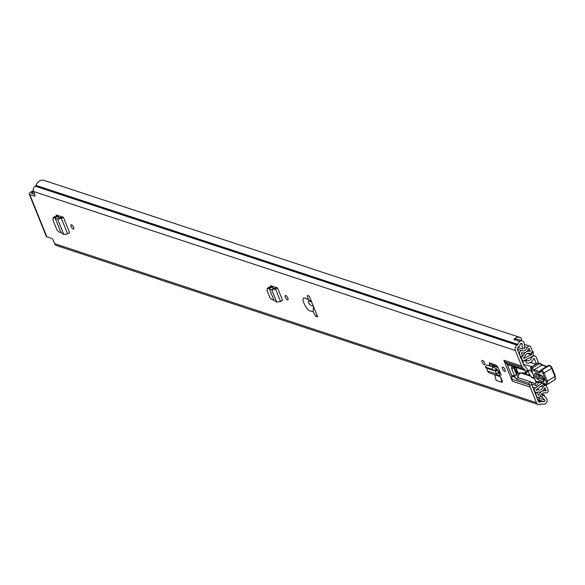 <?xml version="1.0" encoding="UTF-8"?>
<svg xmlns="http://www.w3.org/2000/svg" width="585" height="585" viewBox="0 0 585 585"><rect width="100%" height="100%" fill="white"/><g stroke="black" fill="none" stroke-linecap="round" stroke-linejoin="round"><path stroke-width="0.88" d="M287.835 298.036A2.501 0.936 58.7 0 1 287.886 299.761A2.501 0.936 58.7 0 1 285.326 297.209A2.501 0.936 58.7 0 1 285.283 295.483A2.501 0.936 58.7 0 1 287.835 298.036M71.136 226.527A2.501 0.936 58.7 0 1 71.092 224.801A2.501 0.936 58.7 0 1 73.644 227.353A2.501 0.936 58.7 0 1 73.688 229.079A2.501 0.936 58.7 0 1 71.136 226.527M482.216 362.181A2.501 0.936 58.7 0 1 482.172 360.455A2.501 0.936 58.7 0 1 484.724 363.007A2.501 0.936 58.7 0 1 484.768 364.733A2.501 0.936 58.7 0 1 482.216 362.181M502.552 368.886A2.501 0.936 58.7 0 1 502.508 367.161A2.501 0.936 58.7 0 1 505.06 369.713A2.501 0.936 58.7 0 1 505.104 371.446A2.501 0.936 58.7 0 1 502.552 368.886M60.964 232.494L55.019 217.788L53.462 217.744L52.789 219.675L57.037 230.168L59.319 232.238L60.964 232.494L63.816 234.526L67.597 233.854L69.644 232.75L63.385 217.254L56.058 215.002M56.489 214.98L56.116 216.647M500.519 376.777L494.734 374.868L496.124 380.411L501.901 382.319L500.519 376.777L502.588 381.903L501.901 382.319M309.282 296.134L307.352 295.498A30.815 11.503 -121.3 0 0 308.251 299.44L304.961 298.153C299.9 295.681 305.809 310.299 310.116 310.92L313.224 311.746A30.815 11.503 -121.3 0 0 315.724 316.214L317.655 316.851L309.282 296.134M541.344 394.327L543.268 394.963L546.258 398.158A3.466 2.947 108.3 0 1 546.843 399.087A3.466 2.947 108.3 0 1 544.957 403.921L544.993 404.008A7.32 6.223 -71.7 0 1 541.944 403.913A0.965 0.819 108.3 0 0 541.308 404.001L540.971 404.206A3.949 3.356 -71.7 0 1 538.361 404.557A3.949 3.356 -71.7 0 1 536.467 402.707L530.164 387.087L512.328 381.208A5.777 4.914 -71.7 0 1 511.912 379.16L511.824 376.228A2.888 2.457 108.3 0 0 511.619 375.204L507.319 364.557A2.888 2.457 108.3 0 0 506.778 363.738L504.928 361.874A5.777 4.914 -71.7 0 1 503.853 360.228L512.328 381.208M503.853 360.228L521.688 366.115L515.378 350.495A3.949 3.356 -71.7 0 1 517.133 345.194L517.469 344.989A0.965 0.819 108.3 0 0 517.908 344.426A7.32 6.223 -71.7 0 1 519.699 341.391L519.736 341.479A3.466 2.947 108.3 0 1 522.346 340.945A3.466 2.947 108.3 0 1 524.014 342.569A3.466 2.947 108.3 0 1 524.262 343.702L524.518 348.55L522.354 348.938L522.098 344.09A0.965 0.819 -71.7 0 0 520.628 343.695A4.812 4.095 -71.7 0 0 519.926 345.099A3.466 2.947 108.3 0 1 518.339 347.146L518.003 347.351A1.448 1.228 -71.7 0 0 517.359 349.289L523.699 364.974A2.888 2.457 -71.7 0 0 524.233 365.793L526.083 367.651A5.777 4.914 108.3 0 1 527.158 369.303L527.56 370.305A1.923 0.717 58.7 0 1 527.597 371.636A1.923 0.717 58.7 0 1 527.443 371.672M33.265 190.593L30.932 192.012A3.949 1.47 -22 0 0 29.25 194.14A3.949 1.47 -22 0 0 29.784 194.564L34.552 196.136A1.923 0.717 58.7 0 0 34.881 196.129A1.923 0.717 58.7 0 0 34.844 194.798L33.506 191.485L515.378 350.495M538.361 404.557L56.496 245.546A3.949 3.356 108.3 0 1 54.602 243.696L53.264 240.384A1.923 0.717 58.7 0 0 51.626 238.402L46.858 236.83A3.949 1.47 158 0 1 46.325 236.406L29.25 194.14M489.85 365.983L489.316 364.579L489.725 363.036L489.309 363.051M486.815 368.272L487.268 370.89L496.234 373.852L497.835 375.767L501.162 374.905L498.01 367.446L496.043 365.12L489.725 363.036M273.912 300.105L269.21 288.464L267.652 288.427L266.987 290.357L269.985 297.78L272.266 299.849L273.912 300.105L276.764 302.138L280.544 301.465L282.599 300.368L277.575 287.937L270.248 285.685M270.68 285.655L270.307 287.33M311.849 302.094L308.924 300.909C307.849 301.845 308.456 303.337 310.737 305.385L313.45 306.057L313.224 311.746M311.615 301.918L308.251 299.44M513.674 367.534A2.888 1.075 -121.3 0 0 513.798 367.87L511.816 369.077A2.888 1.075 -121.3 0 1 511.758 367.087A2.888 1.075 -121.3 0 1 512.255 367.066L515.875 368.265A0.995 0.373 -121.3 0 1 516.701 369.281L517.118 371.746L518.727 372.864A4.812 1.799 58.7 0 0 519.158 372.945L525.454 372.879A1.923 0.717 -121.3 0 0 525.615 372.835A1.923 0.717 -121.3 0 0 525.579 371.512L525.147 370.444L507.319 364.557M521.688 366.115A5.777 4.914 108.3 0 0 522.756 367.76L504.928 361.874M506.778 363.738L524.606 369.618L522.756 367.76M524.606 369.618A2.888 2.457 -71.7 0 1 525.147 370.444M543.268 394.963L541.71 396.842L544.701 400.03A0.965 0.819 -71.7 0 1 544.065 401.705A4.812 4.095 -71.7 0 1 542.726 401.537A3.466 2.947 108.3 0 0 540.438 401.844L540.101 402.049A1.448 1.228 -71.7 0 1 538.456 401.5L532.116 385.822A2.888 2.457 -71.7 0 1 531.911 384.798L531.897 384.228L529.776 385.515A5.777 4.914 108.3 0 0 530.164 387.087M511.816 369.077L514.529 375.789A2.888 1.075 -121.3 0 0 514.727 376.228L516.394 379.109L528.73 383.175L530.873 381.881L531.897 384.228L535.999 385.581A1.448 1.228 108.3 0 0 536.035 385.595L536.438 385.705A0.483 0.41 108.3 0 0 536.964 385.361A4.095 3.481 -71.7 0 1 540.386 382.297M515.158 371.197L516.511 374.583A2.888 1.075 -121.3 0 0 516.679 374.956L518.537 377.808L530.873 381.881M513.798 367.87L514.815 370.393M529.776 385.515L528.73 383.175M272.171 286.153L272.983 288.156M57.981 215.47L58.793 217.474M492.585 366.89L491.232 363.534M34.647 194.308L31.765 193.357A1.448 0.534 -22 0 1 31.568 193.204A1.448 0.534 -22 0 1 32.19 192.421L33.55 191.595M538.441 397.624L538.917 398.122A0.965 0.819 -71.7 0 1 538.28 399.796L544.065 401.705M538.28 399.796L538.185 399.76A4.812 4.095 108.3 0 0 538.573 399.716M520.138 340.214A4.812 4.095 108.3 0 0 519.436 339.892A4.812 4.095 108.3 0 0 518.676 339.731M544.459 396.242A1.448 1.228 108.3 0 0 543.45 394.604L541.644 394.005M520.591 340.368A0.768 0.658 108.3 0 0 521.162 339.965L521.286 339.746A1.448 1.228 108.3 0 0 520.811 337.75A7.32 6.223 108.3 0 0 520.219 337.516A7.32 6.223 108.3 0 0 513.82 339.454L519.699 341.391M520.219 337.516L44.226 180.443A7.32 6.223 108.3 0 0 36.036 185.416A0.965 0.819 -71.7 0 1 35.597 185.979L35.261 186.184A3.949 3.356 108.3 0 0 33.506 191.485M541.6 394.049L543.45 394.604M543.238 394.59A0.768 0.658 108.3 0 0 542.726 394.787M522.346 340.945L516.57 339.037A3.466 2.947 108.3 0 0 514.018 339.519M517.857 347.453L522.354 348.938M540.226 396.352L541.71 396.842M317.063 315.403L315.724 316.214M490.493 366.195L489.769 364.287L490.171 362.737M500.285 372.74L498.895 373.376L498.354 373.076L497.689 370.195L495.627 371.19L496.234 373.852L498.398 373.208M495.627 371.19L491.919 369.252L485.594 367.161L486.852 368.294L495.583 371.175L496.928 369.084L497.689 370.195M496.928 369.084L493.096 367.051L486.771 364.967L485.272 367.124L486.771 364.967M487.268 370.89L488.841 372.799L497.835 375.767M63.385 217.254L62.127 216.838L59.729 217.964L57.052 216.56L55.553 217.423M63.143 217.386L61.345 218.38L57.579 219.097L59.729 217.964M63.816 234.526L57.579 219.097L55.019 217.788L57.052 216.56M56.877 216.523L54.602 216.633L52.921 217.905L55.136 216.479M277.575 287.937L276.317 287.52L273.919 288.646L271.243 287.242L269.743 288.105M277.334 288.069L275.535 289.056L271.769 289.78L273.919 288.646M276.764 302.138L271.769 289.78L269.195 288.427L271.243 287.242M271.067 287.206L268.793 287.315L267.111 288.58L269.327 287.162M538.609 363.051L536.321 357.384A2.983 2.537 108.3 0 0 534.887 355.987A2.983 2.537 108.3 0 0 531.582 357.918A4.095 3.481 -71.7 0 1 527.048 360.565A4.095 3.481 -71.7 0 1 526.931 360.521A0.483 0.41 108.3 0 0 526.383 360.828L526.215 361.281A1.448 1.228 108.3 0 0 527.092 363.131A6.596 5.609 -71.7 0 0 533.571 358.678A0.483 0.41 108.3 0 1 534.332 358.59L536.467 363.87M531.348 382.29L535.37 383.614A6.596 5.609 -71.7 0 1 536.079 382.444M535.37 383.614A1.448 1.228 108.3 0 0 535.999 385.581M520.292 372.93L518.924 374.32L516.972 373.135L514.771 370.561A1.923 0.717 -121.3 0 1 514.939 370.254L516.672 369.201M516.804 369.53L515.473 370.334L517.03 371.724L516.972 373.135M515.473 370.334A1.923 0.717 -121.3 0 0 514.939 370.254M526.902 372.06L526.873 372.725L526.112 372.535M529.791 374.89L526.602 374.773L525.813 372.718M523.465 364.404L531.97 366.561A1.923 0.717 58.7 0 1 532.021 366.568M531.97 366.561L536.167 364.016A1.923 0.717 58.7 0 1 536.226 364.016M534.558 378.51L531.619 377.625L530.975 376.462M530.317 362.532L536.167 364.016M544.233 380.17L538.295 378.107C536.072 376.031 535.516 374.597 536.635 373.793M540.043 371.57A3.854 1.441 58.7 0 1 539.348 371.548L534.412 369.654L533.944 370.934L538.902 372.828A4.812 1.799 -121.3 0 0 540.24 371.987A3.181 1.185 58.7 0 1 541.125 371.424L541.3 371.49A0.965 0.804 111 0 1 541.747 370.203A2.698 1.009 -121.3 0 1 544.006 373.018L542.756 373.31L546.002 381.435A3.854 1.441 58.7 0 1 544.796 383.767L547.326 384.418A4.812 1.799 -121.3 0 0 547.253 381.142L544.006 373.018L551.648 368.382L551.918 367.746A1.733 0.643 -121.3 0 0 550.463 365.925M546.002 381.435A0.965 0.366 158.2 0 0 547.253 381.142L554.887 376.499A4.812 1.799 58.7 0 1 554.96 379.782L555.297 375.979L552.05 367.855L550.046 365.493A0.965 0.804 -69 0 0 549.381 365.566L541.571 370.137L549.205 365.501A0.965 0.804 -69 0 1 549.863 365.42L548.416 365.493A4.139 1.543 58.7 0 1 549.205 365.501L549.381 365.566A2.698 1.009 58.7 0 1 551.648 368.382L551.918 367.746L551.648 368.382L554.887 376.499A0.965 0.366 -21.8 0 0 555.297 375.979A0.965 0.366 -21.8 0 0 555.165 375.87L552.035 368.023M537.63 363.27L539.37 363.673L531.736 368.316L530.617 367.885L531.231 369.442L531.736 368.316L534.412 369.654L542.046 365.011L546.441 366.7M539.37 363.673L542.046 365.011M531.231 369.442L536.335 382.729A9.631 3.598 -121.3 0 0 536.957 382.531A9.631 3.598 -121.3 0 0 537.264 382.276A0.965 0.885 -137.7 0 1 536.094 382.093L536.335 382.729L536.094 382.093M531.992 367.226L530.778 367.431A4.812 1.938 158.9 0 0 530.617 367.885L536.189 382.736M543.45 381.764C545.161 380.542 544.313 378.341 540.913 375.168L535.48 373.084C533.769 374.305 534.617 376.506 538.017 379.68L543.45 381.764A1.448 1.207 111 0 1 543.728 380.184L544.569 379.124M531.041 367.161L537.9 363.109A0.965 0.804 -69 0 1 538.558 363.036A0.965 0.965 0 0 0 537.717 363.109L531.041 367.161M542.514 376.66L539.414 375.468L538.975 374.334M537.264 374.181L539.136 377.047L543.882 378.868M532.452 373.04A4.336 1.616 -121.3 0 0 528.869 370.254A4.336 1.616 -121.3 0 0 528.95 373.245A4.336 1.616 -121.3 0 0 533.366 377.661A4.336 1.616 -121.3 0 0 533.747 376.396M523.041 361.815A3.854 1.441 58.7 0 1 523.385 362.261M537.103 392.301L535.546 393.361L536.818 396.506A2.216 1.879 108.3 0 0 540.35 396.067A4.717 4.007 -71.7 0 1 545.542 392.908A2.216 1.879 108.3 0 0 547.969 389.734L546.712 386.619A2.216 1.879 108.3 0 0 543.158 387.116A3.993 3.393 -71.7 0 1 538.675 389.873A3.993 3.393 -71.7 0 1 538.639 389.859A2.216 1.879 108.3 0 0 538.617 389.859A2.216 1.879 108.3 0 0 537.154 390.056L536.518 390.319L536.394 389.639L543.326 384.572A0.483 0.41 108.3 0 1 543.677 384.506L546.193 385.347L546.427 384.645M537.227 392.345L538.653 395.467A6.837 5.813 -71.7 0 1 546.185 390.89L544.876 387.665A6.113 5.199 -71.7 0 1 538.01 391.884A6.113 5.199 -71.7 0 1 537.959 391.87L537.513 392.104A2.501 2.128 -71.7 0 1 535.86 392.33A2.501 2.128 -71.7 0 1 534.653 391.16L534.163 390.89M527.378 353.501L531.297 354.795L523.809 358.488L523.451 358.239L523.999 357.493A2.216 1.879 108.3 0 0 525.023 356.163A3.993 3.393 -71.7 0 1 529.513 353.406A3.993 3.393 -71.7 0 1 529.542 353.413A2.216 1.879 108.3 0 0 532.014 350.254L530.756 347.139A2.216 1.879 108.3 0 0 527.231 347.578A4.717 4.007 -71.7 0 1 522.032 350.737A2.216 1.879 108.3 0 0 519.612 353.91L520.877 357.055L522.559 356.038L521.396 352.755A6.837 5.813 -71.7 0 0 528.928 348.177L530.229 351.409A6.113 5.199 -71.7 0 0 530.171 351.388A6.113 5.199 -71.7 0 0 523.304 355.614L522.888 355.899A2.501 2.128 -71.7 0 0 521.769 359.263L521.82 359.387A2.406 2.047 108.3 0 0 524.394 360.397L531.882 356.696A2.603 2.208 108.3 0 0 533.257 355.058L533.249 351.768L532.533 351.526L531.546 354.488L527.992 353.318M518.866 374.29A2.983 2.537 -71.7 0 1 518.822 374.422L517.879 377.274M517.111 373.215A0.87 0.739 -71.7 0 1 517.118 373.859L516.716 375.043M542.383 382.89L535.516 387.906A2.406 2.047 108.3 0 0 534.602 391.029M535.107 393.222L535.546 393.361M520.438 356.908L520.877 357.055M532.16 351.402L532.533 351.526M543.619 384.491L546.193 385.347M515.838 369.705L514.449 369.479M514.698 369.325L514.018 367.651M29.784 194.564L46.858 236.83M54.602 243.696L536.467 402.707M307.176 298.884L311.14 301.641M525.579 371.512L527.56 370.305M511.619 375.204L514.727 376.228M515.144 377.325L511.824 376.228M511.912 379.16L529.717 385.032M34.552 196.136L35.041 195.836M538.917 398.122L544.701 400.03M537.812 399.913L542.726 401.537M538.31 401.142L540.438 401.844M538.456 401.507L540.101 402.049M36.036 185.416L517.908 344.426M35.597 185.979L517.469 344.989M35.261 186.184L517.133 345.194M32.687 193.664L32.19 192.421M520.679 343.622L522.098 344.09M518.537 377.808L516.394 379.109M516.511 374.583L514.529 375.789M489.316 364.579L490.998 363.453M498.062 371.819L500.19 372.521M499.531 375.65L498.895 373.376M495.02 370.832L496.197 368.638M491.919 369.252L493.096 367.051M56.321 216.508L57.886 215.441M67.597 233.854L61.345 218.38L60.328 217.825M270.511 287.191L272.076 286.116M280.544 301.465L275.535 289.056L274.519 288.507M533.783 358.408L534.332 358.59M523.29 372.901L526.259 373.881M529.271 374.875L529.915 375.087M525.257 359.965L526.902 360.514L525.257 359.965M530.288 357.486L531.582 357.918M520.752 372.93L530.77 376.235M526.383 360.828L524.665 360.258M523.977 360.55L526.215 361.281M535.962 385.566L531.897 384.228M516.621 371.022L517.213 370.656M523.824 362.071L522.778 362.7M531.319 369.618L533.944 370.934M540.101 371.087L539.348 371.548A0.965 0.804 111 0 0 538.902 372.828M540.416 370.868A0.965 0.797 5.5 0 0 540.24 371.987M540.079 371.548L540.781 370.137A4.139 1.543 -121.3 0 1 541.571 370.137A0.965 0.804 111 0 0 541.125 371.424M541.3 371.49A1.733 0.643 58.7 0 1 542.756 373.31M544.306 383.424A55.831 20.841 -121.3 0 0 537.344 381.442A10.596 3.956 -121.3 0 0 536.043 381.873M544.635 383.818L538.046 381.939A0.965 0.863 -86.3 0 1 537.344 381.442M537.82 381.939L537.264 382.276A9.631 3.598 58.7 0 1 537.571 382.027L538.046 381.939M539.414 375.468A1.448 1.207 -69 0 1 539.136 377.047M540.913 375.168A1.448 1.207 111 0 0 541.542 375.826L541.542 375.826C541.761 374.897 544.971 380.623 544.233 380.265L544.321 380.082M538.295 378.107A1.448 1.207 111 0 0 538.017 379.68M535.48 373.084A1.448 1.207 111 0 0 536.109 373.742L541.542 375.826M491.758 364.843L497.681 366.795M515.78 372.769L517.067 373.193M534.215 391.014L534.653 391.16M521.33 359.117L521.769 359.263M521.381 359.241L521.82 359.387M492.058 365.588L498.062 367.57M516.08 373.515L517.118 373.859M524.416 346.649L527.231 347.578M517.323 349.179L522.032 350.737M535.516 387.906L532.569 386.941M536.379 396.359L536.818 396.506M540.876 386.363L543.158 387.116M536.876 389.281L538.602 389.851L536.876 389.281M536.291 389.771L537.154 390.056M536.335 390.136L536.774 390.283M519.173 353.771L519.612 353.91M543.575 390.027L546.185 390.89M543.684 389.895L546.288 390.751M527.721 350.408L530.339 351.271M522.244 355.263L523.304 355.614M522.281 355.344L523.261 355.673M522.449 355.753L522.888 355.899M514.471 369.537L515.531 369.888M541.666 393.983L543.706 394.656M525.615 372.835L527.597 371.636M497.923 371.204L499.904 371.855M533.118 355.402L534.887 355.987M518.997 374.349L520.131 373.661M522.756 362.642L523.743 362.042M546.77 366.495L542.697 364.938M542.726 364.945L540.087 363.621M540.028 363.592L538.558 363.036M536.262 382.809L537.944 381.932M540.781 370.137L548.416 365.493M547.326 384.418L554.96 379.782M529.783 369.698L528.869 370.254M534.068 377.237L533.366 377.661M536.701 397.149L537.878 397.544M543.092 384.74L545.651 385.588M524.292 344.324L529.696 346.101M534.58 391.906L535.86 392.33M522.975 360.514L521.732 360.104"/></g></svg>
